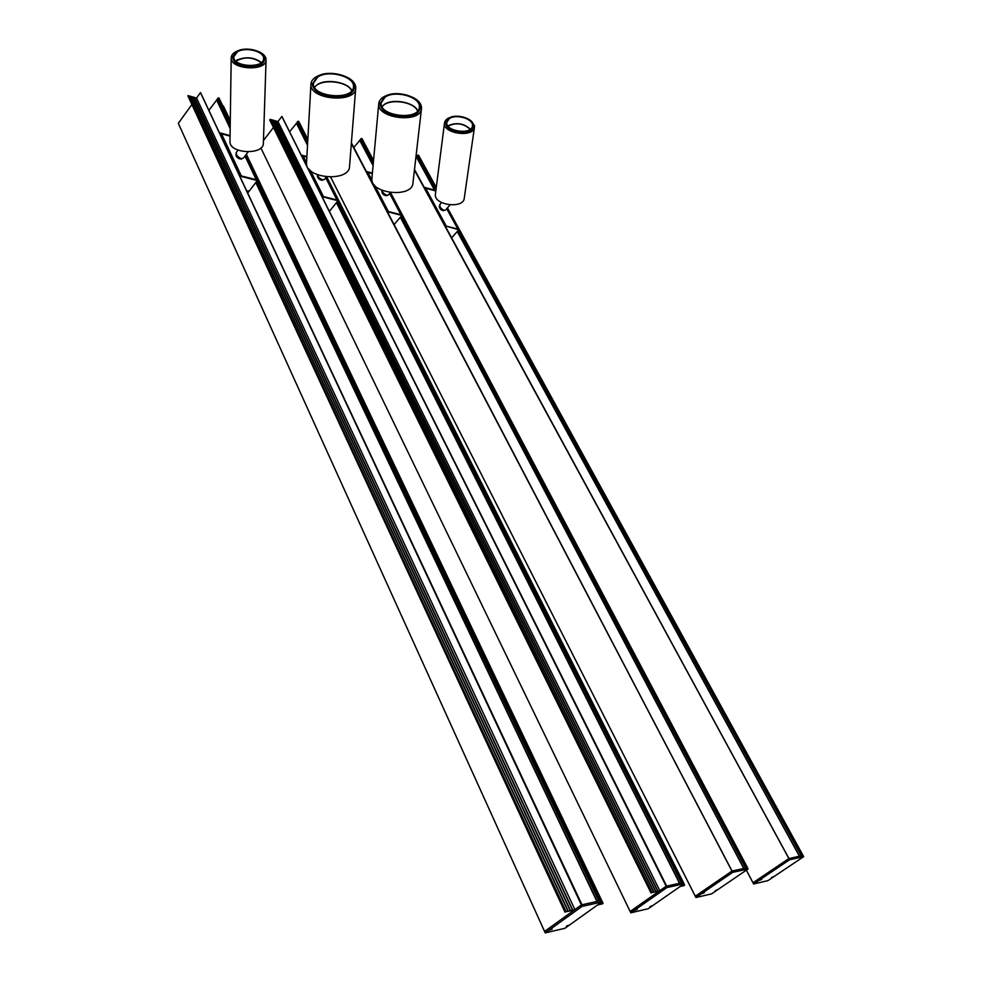 <?xml version="1.0" encoding="UTF-8"?>
<svg xmlns="http://www.w3.org/2000/svg" width="982" height="982" viewBox="0 0 982 982"><rect width="100%" height="100%" fill="white"/><g stroke="black" fill="none" stroke-linecap="round" stroke-linejoin="round"><path stroke-width="1.47" d="M289.813 131.563L296.601 123.143L307.538 144.845M336.617 202.525L679.789 883.211M296.601 123.143L297.423 122.063M307.685 142.341L297.337 121.903L298.319 121.24L307.808 140.021M326.478 176.956L683.411 882.425L666.262 886.194L659.806 890.699L651.532 892.663L659.057 891.214L630.137 911.468L260.881 147.963M680.784 886.071L684.024 885.654L680.158 886.513M682.404 884.942L682.723 885.592M682.478 884.892L682.846 885.604M682.576 884.819L682.944 885.543M263.458 140.512L273.438 127.476M653.681 892.061L272.002 119.853L270.369 119.387L269.706 119.914L651.041 893.006M655.694 891.607L273.953 120.418L272.223 119.914L653.816 892.086M272.223 119.914L653.914 892.012M657.694 891.165L275.905 120.982L274.174 120.479L655.816 891.631M274.174 120.479L655.915 891.558M281.932 116.441L666.655 886.108L281.859 116.465L277.955 121.572L276.052 121.117L657.817 891.19M276.114 121.044L657.915 891.116M277.955 121.572L659.806 890.699M695.943 897.511L711.594 893.866L748.149 868.947L732.633 872.372L695.943 897.511L695.293 896.222L731.958 871.083L695.293 896.222L330.701 177.153L695.281 896.235L330.676 177.153M390.296 192.705L747.486 867.646L731.958 871.083L351.396 142.869M353.815 147.484L359.903 140.254L373.099 165.258M400.46 217.145L744.012 868.407M359.903 140.254L360.738 139.223M360.676 139.002L373.307 162.926L360.664 139.076L361.609 138.437L373.491 160.925M747.486 867.646L390.566 192.632L747.498 867.646M367.882 172.378L372.325 173.593L367.882 172.378L371.957 180.16M388.271 211.535L401.037 214.739L389.744 193.356M394.138 224.534L401.859 215.463L387.411 211.682L366.789 171.678L372.031 180.565M401.54 214.923L400.889 214.788M374.719 185.426L388.393 211.547L400.877 214.69L389.658 193.454L400.902 214.702M366.937 171.617L387.718 212.284M372.374 173.102L367.415 171.752M420.087 108.18C418.811 114.01 412.894 117.042 402.35 117.275C388.725 115.986 381.335 111.494 380.194 103.81L384.392 96.788C395.12 89.055 421.916 96.813 420.198 107.21C420.087 121.51 378.291 116.968 380.28 102.828M421.462 108.757L412.968 182.824C412.759 198.425 369.748 193.933 371.883 178.491L371.908 178.147M413.447 97.697C417.951 100.164 420.591 103.049 421.376 106.375L421.511 108.364C421.388 123.683 376.634 118.81 378.757 103.675C379.273 99.513 382.636 96.543 388.872 94.788M381.961 106.522L384.379 104.399C393.021 98.225 414.122 102.238 417.767 110.757M385.067 97.132C395.341 89.73 420.983 97.157 419.339 107.112C419.24 120.798 379.224 116.441 381.139 102.914L385.067 97.132M382.121 106.817C387.829 98.077 413.803 101.158 417.559 111.003M390.37 192.607L388.442 194.902C386.982 195.774 385.067 194.866 382.685 192.165L381.924 190.287M387.031 195.283L386.687 195.676C383.901 195.504 382.268 194.08 381.777 191.392L381.888 191.257M303.082 156.113L306.863 157.071L303.217 156.089L306.544 162.742M310.287 170.487L323.311 196.535L337.145 200.009L325.828 177.57M329.559 211.13L338.004 200.77L322.378 196.744L308.925 169.051M337.698 200.218L336.998 200.07M310.521 170.696L323.459 196.572L336.973 199.972L325.729 177.693L337.01 199.972M309.33 169.53L322.685 197.357M326.098 177.239L337.464 200.623M306.887 156.568L302.738 155.438L306.531 163.012M301.842 155.647L302.738 155.438M354.257 87.828C352.98 94.1 346.572 97.365 335.046 97.611C321.237 96.359 313.712 91.903 312.436 84.268L317.211 76.535C328.663 68.838 355.779 76.301 354.342 86.809C354.662 101.551 310.84 97.881 312.497 83.249M355.717 88.282L349.543 166.228C349.788 182.333 304.788 178.847 306.531 162.828L306.544 162.595M347.321 77.332C352.207 79.898 354.993 82.954 355.668 86.502L355.742 87.975C356.085 103.773 309.17 99.845 310.938 84.17C311.319 79.984 314.596 76.891 320.746 74.89M314.436 87.14L317.444 84.526C326.613 78.425 347.788 82.12 351.9 90.54M317.898 76.891C328.86 69.513 354.833 76.657 353.446 86.711C353.753 100.827 311.81 97.316 313.393 83.31L317.898 76.891M314.608 87.423C320.328 78.339 347.309 80.819 351.691 90.786M326.331 176.932L324.367 179.387C322.759 180.369 320.684 179.424 318.156 176.564L317.432 174.784M322.869 179.841L322.501 180.246C319.531 180.074 317.812 178.614 317.321 175.839L317.444 175.692M425.476 188.176L435.824 190.95L425.599 188.151L446.27 226.13L457.845 229.039L446.7 208.724L457.87 229.052M451.659 237.84L458.778 229.788L445.681 225.983L457.993 229.076L446.773 208.638M446.442 226.67L445.349 226.241L424.703 187.427L446.123 226.093L425.476 188.139M458.741 229.763L457.858 229.137M424.703 187.427L445.668 226.817M458.778 229.788L447.019 208.368L458.312 229.653M435.885 190.496L425.145 187.55M473.128 126.862L473.128 126.874C472.219 130.741 468.304 132.766 461.368 132.914C451.757 131.969 446.589 128.728 445.865 123.216L448.541 118.417C455.722 112.869 474.662 118.589 473.263 125.929C472.919 135.847 444.343 132.054 445.975 122.296M474.441 127.378L464.277 198.094C463.823 209.203 433.59 205.275 435.394 194.326L435.443 194.019M468.647 119.153L474.367 125.303L474.49 127.046C474.11 137.959 442.698 133.798 444.49 123.057C444.969 119.988 447.559 117.901 452.272 116.797M447.939 125.941L448.308 125.671C456.52 122.136 463.872 123.302 470.378 129.17M449.204 118.761C455.955 113.531 473.766 118.92 472.452 125.806C472.121 135.135 445.263 131.576 446.798 122.394L449.204 118.761M448.087 126.126C456.127 122.247 463.492 123.315 470.182 129.305M450.038 204.919L445.607 209.976C444.269 210.762 442.477 209.878 440.243 207.325L439.715 204.747M444.269 210.295L443.938 210.664C441.323 210.492 439.764 209.105 439.261 206.502L439.371 206.38M753.624 883.984L752.985 882.781L753.636 883.996L767.961 880.609L803.657 856.672L789.553 859.79L753.636 883.972L746.332 870.187L752.985 882.781L788.877 858.563L752.998 882.757L746.357 870.175M447.289 208.061L803.006 855.445L788.877 858.563L414.502 169.518M415.902 157.255L416.503 156.801L434.805 190.201M457.379 231.408L799.63 856.181M416.503 156.801L417.35 155.807M417.276 155.672L435.983 189.784L417.276 155.672L418.197 155.058L436.217 187.893M803.681 856.648L447.461 207.865L803.669 856.648M221.527 133.822L230.058 136.142L221.527 133.822L241.327 175.95L256.241 179.694L244.997 156.028L256.277 179.706M241.167 175.938L256.425 179.743L245.095 155.905M247.906 192.767L257.345 180.553L240.124 176.171L220.471 132.987L241.13 175.901L221.38 133.798M257.296 180.528L256.277 179.804M220.471 132.987L240.418 176.821M245.402 155.5L256.732 180.381M247.059 190.95L248.556 191.711L247.673 192.263M230.07 135.602L221.048 133.147M247.354 191.208L247.673 191.871M247.66 192.251L248.667 190.987L247.059 190.974M264.489 59.657C263.581 64.542 258.512 67.083 249.318 67.279C239.313 66.408 233.802 63.265 232.783 57.877L232.783 57.803M266.073 59.877L263.372 143.139C264.011 155.401 229.052 153.793 229.984 141.543L229.984 141.469M259.42 51.948C263.483 53.936 265.692 56.367 266.061 59.202L266.073 59.755C266.773 71.76 230.23 69.759 231.2 57.803C231.371 54.71 233.716 52.341 238.233 50.683M235.778 60.982L237.313 59.927C246.175 56.416 254.191 57.275 261.384 62.48M237.46 51.776C245.758 46.62 264.318 51.395 263.581 58.503C264.17 68.765 232.93 67.046 233.765 56.821L237.46 51.776M236.748 51.408C245.586 45.933 265.312 51.003 264.526 58.564C265.152 69.477 231.924 67.648 232.808 56.772L236.748 51.408M235.962 61.166C244.518 56.477 252.926 56.981 261.187 62.639M248.127 151.915L243.426 158.09C241.621 159.219 239.35 158.237 236.613 155.156L236.232 152.517M241.83 158.642L241.425 159.096C238.209 158.912 236.367 157.39 235.876 154.518L235.999 154.358M209.105 110.058L216.813 99.882L230.181 128.041M255.971 182.382L597.216 901.415M216.813 99.882L217.636 98.765M230.218 125.18L217.55 98.568L218.569 97.881L230.254 122.455M245.758 155.033L600.972 900.592L581.504 904.876L574.887 909.614L565.522 911.824L574.126 910.154L544.58 931.452L178.319 123.339L191.576 104.951M218.569 97.881L230.267 121.707L219.011 98.016M598.394 904.385L602.457 903.845L597.633 904.913M600.468 902.888L600.91 903.821M600.567 902.826L601.058 903.833M600.665 902.753L601.156 903.759M222.607 105.565L223.282 105.958M567.94 911.161L190.017 96.15L187.832 95.77L565.018 912.192M570.223 910.658L192.165 96.764L190.25 96.211L568.087 911.186M190.25 96.211L568.197 911.112M572.494 910.154L194.301 97.39L192.398 96.837L570.37 910.67M192.398 96.837L570.468 910.596M200.549 92.603L581.958 904.778L200.463 92.627L196.56 98.04L194.485 97.537L572.641 910.167M194.546 97.451L572.752 910.093M196.56 98.04L574.887 909.614M630.8 912.818L648.194 908.743L684.061 883.788L666.852 887.605L630.8 912.818L630.137 911.468L666.164 886.243L666.95 887.556M652.011 905.858L649.924 906.619L652.011 905.858M637.343 909.283L635.244 910.118L637.318 909.283M545.243 932.9L564.957 928.272L601.635 902.053L582.093 906.386L545.243 932.9L544.58 931.452L581.405 904.925L582.191 906.337M568.811 925.265L566.516 926.051L568.811 925.265M552.179 929.144L549.846 929.942L552.179 929.144M695.281 896.247L695.931 897.536L695.293 896.247M704.033 892.884L702.056 893.608L704.033 892.884M717.29 889.802L715.362 890.588L717.265 889.802M761.418 879.541L759.565 880.24L761.418 879.541M773.485 876.73L771.656 877.429L773.485 876.73M651.987 905.87L649.949 906.693L651.987 905.87M552.154 929.144L549.871 930.04L552.154 929.144M568.787 925.265L566.54 926.149L568.787 925.265M702.695 893.325L703.468 892.908M704.413 892.442L702.081 893.669L704.401 892.405M773.46 876.742L771.692 877.478L773.46 876.742M761.811 879.111L759.602 880.302L761.799 879.074M296.355 123.118L307.513 145.262M336.47 202.709L679.519 883.272M296.429 123.094L307.526 145.103M336.531 202.636L679.618 883.248M681.496 882.843L337.526 201.408L681.459 882.843M297.35 121.817L307.685 142.28M297.571 121.547L307.722 141.641M337.759 201.138L681.925 882.744M297.644 121.498L307.734 141.469M337.82 201.065L682.036 882.72M307.845 139.407L298.724 121.363L307.845 139.432M326.822 176.993L684.073 883.763L326.834 176.993M683.889 883.91L684.54 885.187M270.001 119.522L651.532 892.663M270.369 119.387L652.011 892.429M281.859 116.465L666.852 887.605M351.347 143.507L732.633 872.372M351.347 143.372L732.719 872.335M359.67 140.23L373.062 165.614M400.325 217.304L743.755 868.469M359.743 140.205L373.074 165.479M400.374 217.243L743.853 868.444M401.356 216.101L745.657 868.051L401.343 216.114M401.38 216.077L745.694 868.039M360.885 138.732L373.369 162.337M401.613 215.807L746.111 867.953M360.959 138.683L373.381 162.19M401.663 215.745L746.222 867.928M361.965 138.536L373.541 160.434L361.977 138.548M388.553 212.112L374.375 185.046M401.859 215.463L389.989 193.061M323.594 197.149L310.238 170.438M306.58 164.019L302.223 155.303M306.666 164.534L302.075 155.352M414.429 170.07L789.553 859.79M414.453 169.947L789.626 859.753M416.294 156.776L434.56 190.127M457.244 231.556L799.397 856.23M416.368 156.752L434.658 190.152M457.305 231.494L799.495 856.218M458.275 230.402L801.3 855.813M417.289 155.598L435.996 189.698M417.51 155.34L436.057 189.158M458.52 230.119L801.717 855.727M417.571 155.303L436.069 189.035M458.582 230.058L801.815 855.703M418.528 155.156L436.278 187.488L418.541 155.168M241.437 176.551L241.13 175.901M216.556 99.857L230.169 128.556M255.811 182.591L596.909 901.476M216.629 99.833L230.169 128.372M255.872 182.517L597.019 901.451M256.854 181.24L598.873 901.046M217.562 98.495L230.218 125.144M217.771 98.188L230.23 124.395M257.1 180.921L599.364 900.936M217.844 98.139L230.23 124.198M257.161 180.848L599.474 900.911M245.991 154.739L601.647 902.028L245.991 154.726M223.184 105.737L230.291 120.663M246.31 154.309L602.96 903.366M187.832 95.77L565.522 911.824M188.225 95.635L566.025 911.591M200.463 92.627L582.093 906.386M297.337 121.903L307.685 142.378M337.501 201.457L681.434 882.855M683.951 883.874L684.614 885.187M360.664 139.076L373.295 163.012M388.258 211.523L374.437 185.107M372.018 180.492L367.747 172.353M401.54 214.874L390.001 193.049M371.883 178.491L378.757 103.675M306.531 162.963L303.082 156.064M337.698 200.156L326.11 177.214M306.531 162.828L310.938 84.17M435.394 194.326L444.49 123.057M473.226 126.236L473.091 127.157M439.58 204.907L441.605 202.574M257.345 180.553L245.414 155.475M229.984 141.543L231.2 57.803M232.808 56.772L232.783 57.877M236.073 152.713L238.037 150.136M217.55 98.568L230.218 125.242M223.282 105.811L230.291 120.516M246.347 154.248L603.058 903.366"/></g></svg>
